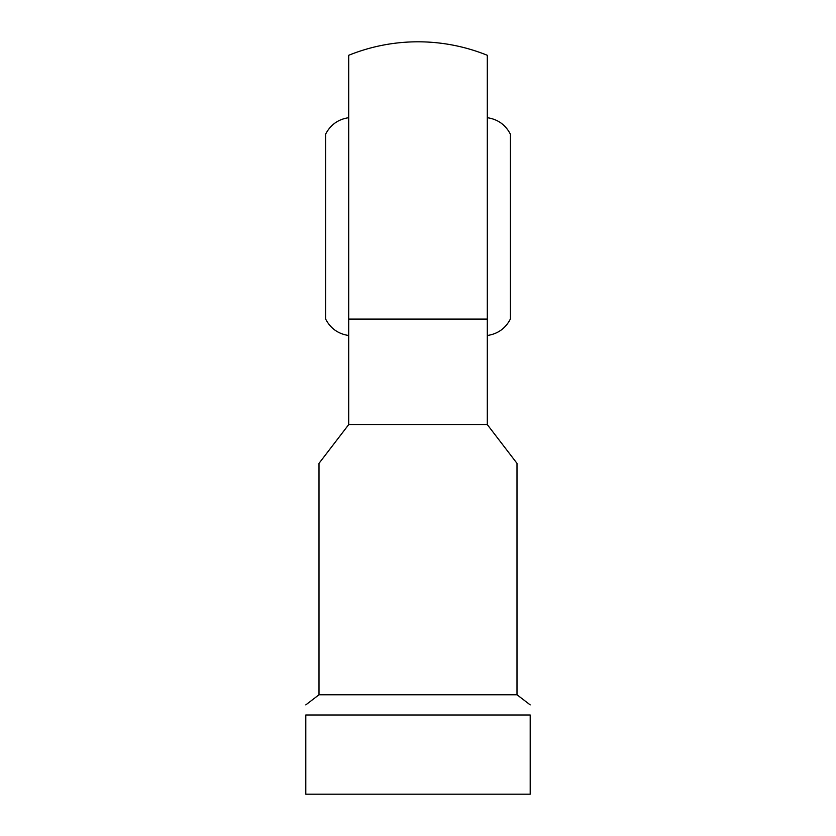 <?xml version="1.0" encoding="UTF-8"?>
<svg xmlns="http://www.w3.org/2000/svg" width="836" height="836" viewBox="0 0 836 836"><rect width="100%" height="100%" fill="white"/><g stroke="black" fill="none" stroke-linecap="round" stroke-linejoin="round"><path stroke-width="1.25" d="M487.304 117.698C497.807 119.276 505.508 124.773 510.399 134.199L510.399 318.997C505.508 328.423 497.807 333.93 487.304 335.497L487.304 55.291A184.798 184.798 0 0 0 348.696 55.291L348.696 335.497C338.193 333.93 330.492 328.423 325.601 318.997L325.601 134.199C330.492 124.773 338.193 119.276 348.696 117.698M318.997 694.768L517.003 694.768L517.003 463.363L487.304 424.604L487.304 319.08L348.696 319.08L348.696 424.604L318.997 463.363L318.997 694.768L305.798 704.884M305.798 714.999C305.798 701.404 305.798 701.404 305.798 714.999C305.798 701.404 305.798 701.404 305.798 714.999L305.798 794.2L530.202 794.2L530.202 714.999C530.202 701.404 530.202 701.404 530.202 714.999C530.202 701.404 530.202 701.404 530.202 714.999L305.798 714.999M487.304 424.604L348.696 424.604M517.003 694.768L530.202 704.884"/></g></svg>
